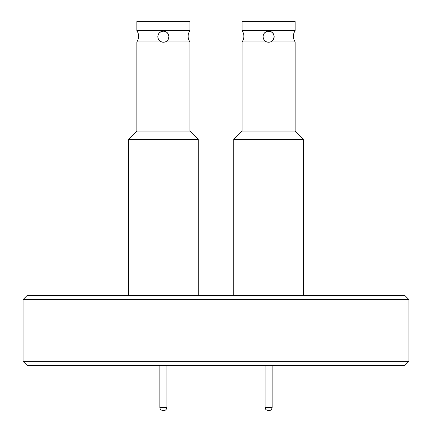 <?xml version="1.0" encoding="UTF-8"?>
<svg xmlns="http://www.w3.org/2000/svg" width="432" height="432" viewBox="0 0 432 432"><rect width="100%" height="100%" fill="white"/><g stroke="black" fill="none" stroke-linecap="round" stroke-linejoin="round"><path stroke-width="0.65" d="M267.921 410.4L269.325 410.4L267.921 410.4C266.225 410.222 265.291 409.288 265.113 407.592L272.128 407.592L272.128 365.537M162.675 410.4L164.079 410.4L162.675 410.4C160.985 410.222 160.051 409.288 159.872 407.592L166.887 407.592L166.887 365.537M189.864 30.721C187.526 34.468 187.537 38.21 189.902 41.947L189.902 131.053L136.858 131.053L136.858 41.947L161.6 41.947L159.008 40.111L158.047 38.243L157.831 36.504L158.144 34.835L159.111 33.14L160.817 31.763L163.031 31.147L165.164 31.433L167.065 32.54L168.334 34.193L168.928 36.688L167.994 39.776M189.902 41.947L165.154 41.947M295.11 30.721C292.766 34.468 292.783 38.21 295.142 41.947L295.142 131.053L242.098 131.053L242.098 41.947L266.846 41.947L266.166 41.666M265.691 41.402L264.254 40.111L263.293 38.243L263.072 36.504L263.39 34.835L264.352 33.14L266.063 31.763L267.435 31.266L270.41 31.433L272.311 32.54L273.58 34.193L274.174 36.688L273.235 39.776M295.142 41.947L270.4 41.947M408.947 361.33L404.735 365.537L27.265 365.537L23.053 361.33L408.947 361.33L408.947 299.587L23.053 299.587L23.053 361.33M408.947 299.587L404.735 295.375L27.265 295.375L23.053 299.587M189.902 131.053L198.25 139.401L128.509 139.401L128.509 295.375M168.928 36.688A5.551 5.551 0 0 1 160.601 41.494A5.551 5.551 0 0 1 160.601 31.882A5.551 5.551 0 0 1 168.928 36.688M189.902 30.721L136.858 30.721L136.858 21.6L189.902 21.6L189.902 30.721M295.142 131.053L303.491 139.401L233.75 139.401L233.75 295.375M274.174 36.688A5.551 5.551 0 0 1 265.847 41.494A5.551 5.551 0 0 1 265.847 31.882A5.551 5.551 0 0 1 274.174 36.688M295.142 30.721L242.098 30.721L242.098 21.6L295.142 21.6L295.142 30.721M272.128 407.592C271.642 409.595 270.707 410.53 269.325 410.4M166.887 407.592C166.396 409.595 165.461 410.53 164.079 410.4M136.858 41.947C139.217 38.21 139.234 34.468 136.89 30.721M242.098 41.947C244.118 38.885 244.42 35.662 243.022 32.276L242.136 30.721M265.113 407.592L265.113 365.537M159.872 407.592L159.872 365.537M198.25 139.401L198.25 295.375M136.858 131.053L128.509 139.401M303.491 139.401L303.491 295.375M242.098 131.053L233.75 139.401"/></g></svg>
